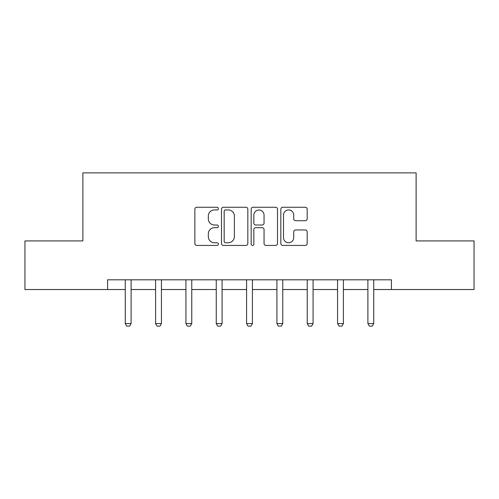 <?xml version="1.0" encoding="UTF-8"?>
<svg xmlns="http://www.w3.org/2000/svg" width="499" height="499" viewBox="0 0 499 499"><rect width="100%" height="100%" fill="white"/><g stroke="black" fill="none" stroke-linecap="round" stroke-linejoin="round"><path stroke-width="0.75" d="M218.394 208.601A1.335 1.335 0 0 0 217.059 207.26L196.781 207.26A1.909 1.909 0 0 0 194.872 209.168L194.872 243.518A1.909 1.909 0 0 0 196.781 245.427L217.059 245.427A1.335 1.335 0 0 0 218.394 244.092A1.335 1.335 0 0 0 217.059 242.757L214.433 242.757A6.107 6.107 0 0 1 208.326 236.651L208.326 233.788A6.107 6.107 0 0 1 214.433 227.681L217.059 227.681A1.335 1.335 0 0 0 218.394 226.346A1.335 1.335 0 0 0 217.059 225.012L214.433 225.012A6.107 6.107 0 0 1 208.326 218.905L208.326 216.042A6.107 6.107 0 0 1 214.433 209.936L217.059 209.936A1.335 1.335 0 0 0 218.394 208.601M305.269 220.714A1.909 1.909 0 0 0 307.178 218.805L307.178 209.168A1.909 1.909 0 0 0 305.269 207.26L282.752 207.26A1.909 1.909 0 0 0 280.843 209.168L280.843 243.518A1.909 1.909 0 0 0 282.752 245.427L305.269 245.427A1.909 1.909 0 0 0 307.178 243.518L307.178 231.879A1.909 1.909 0 0 0 305.269 229.97L295.633 229.97A1.909 1.909 0 0 0 293.724 231.879L293.724 237.655A5.102 5.102 0 0 1 288.622 242.757A5.102 5.102 0 0 1 283.513 237.655L283.513 215.038A5.102 5.102 0 0 1 288.622 209.936A5.102 5.102 0 0 1 293.724 215.038L293.724 218.805A1.909 1.909 0 0 0 295.633 220.714L305.269 220.714M107.578 289.532L24.95 289.532L24.95 240.923L82.884 240.923L82.884 172.879L416.116 172.879L416.116 240.923L474.05 240.923L474.05 289.532L391.422 289.532L391.422 279.808L107.578 279.808L107.578 289.532L125.268 289.532M247.828 209.168A1.909 1.909 0 0 0 245.92 207.26L223.402 207.26A1.909 1.909 0 0 0 221.494 209.168L221.494 243.518A1.909 1.909 0 0 0 223.402 245.427L245.92 245.427A1.909 1.909 0 0 0 247.828 243.518L247.828 209.168M253.08 207.26L275.598 207.26A1.909 1.909 0 0 1 277.506 209.168L277.506 243.518A1.909 1.909 0 0 1 275.598 245.427L265.961 245.427A1.909 1.909 0 0 1 264.052 243.518L264.052 229.59A1.909 1.909 0 0 0 262.143 227.681L255.75 227.681A1.909 1.909 0 0 0 253.841 229.59L253.841 244.092A1.335 1.335 0 0 1 252.506 245.427A1.335 1.335 0 0 1 251.172 244.092L251.172 209.168A1.909 1.909 0 0 1 253.08 207.26M131.1 289.532L155.594 289.532M161.433 289.532L185.927 289.532M191.759 289.532L216.254 289.532M222.086 289.532L246.581 289.532M252.419 289.532L276.914 289.532M282.746 289.532L307.241 289.532M313.073 289.532L337.567 289.532M343.406 289.532L367.9 289.532M373.732 289.532L391.422 289.532M225.504 209.936A1.335 1.335 0 0 0 224.17 211.27L224.17 241.422A1.335 1.335 0 0 0 225.504 242.757L228.268 242.757A6.107 6.107 0 0 0 234.374 236.651L234.374 216.042A6.107 6.107 0 0 0 228.268 209.936L225.504 209.936M264.052 215.131A5.102 5.102 0 0 0 258.944 210.029A5.102 5.102 0 0 0 253.841 215.131L253.841 223.103A1.909 1.909 0 0 0 255.75 225.012L262.143 225.012A1.909 1.909 0 0 0 264.052 223.103L264.052 215.131M131.324 279.808L131.193 280.232A1.946 1.946 0 0 0 131.1 280.818L131.1 323.589L129.64 326.121L126.727 326.121L125.268 323.589L125.268 280.818A1.946 1.946 0 0 0 125.174 280.232L125.043 279.808M125.268 323.589L131.1 323.589M161.657 279.808L161.52 280.232A1.946 1.946 0 0 0 161.433 280.818L161.433 323.589L159.973 326.121L157.054 326.121L155.594 323.589L155.594 280.818A1.946 1.946 0 0 0 155.507 280.232L155.37 279.808M155.594 323.589L161.433 323.589M191.984 279.808L191.853 280.232A1.946 1.946 0 0 0 191.759 280.818L191.759 323.589L190.3 326.121L187.387 326.121L185.927 323.589L185.927 280.818A1.946 1.946 0 0 0 185.834 280.232L185.703 279.808M185.927 323.589L191.759 323.589M222.311 279.808L222.18 280.232A1.946 1.946 0 0 0 222.086 280.818L222.086 323.589L220.627 326.121L217.714 326.121L216.254 323.589L216.254 280.818A1.946 1.946 0 0 0 216.161 280.232L216.03 279.808M216.254 323.589L222.086 323.589M252.644 279.808L252.506 280.232A1.946 1.946 0 0 0 252.419 280.818L252.419 323.589L250.96 326.121L248.04 326.121L246.581 323.589L246.581 280.818A1.946 1.946 0 0 0 246.494 280.232L246.356 279.808M246.581 323.589L252.419 323.589M282.97 279.808L282.839 280.232A1.946 1.946 0 0 0 282.746 280.818L282.746 323.589L281.286 326.121L278.373 326.121L276.914 323.589L276.914 280.818A1.946 1.946 0 0 0 276.82 280.232L276.689 279.808M276.914 323.589L282.746 323.589M313.297 279.808L313.166 280.232A1.946 1.946 0 0 0 313.073 280.818L313.073 323.589L311.613 326.121L308.7 326.121L307.241 323.589L307.241 280.818A1.946 1.946 0 0 0 307.147 280.232L307.016 279.808M307.241 323.589L313.073 323.589M343.63 279.808L343.493 280.232A1.946 1.946 0 0 0 343.406 280.818L343.406 323.589L341.946 326.121L339.027 326.121L337.567 323.589L337.567 280.818A1.946 1.946 0 0 0 337.48 280.232L337.343 279.808M337.567 323.589L343.406 323.589M373.957 279.808L373.826 280.232A1.946 1.946 0 0 0 373.732 280.818L373.732 323.589L372.273 326.121L369.36 326.121L367.9 323.589L367.9 280.818A1.946 1.946 0 0 0 367.807 280.232L367.676 279.808M367.9 323.589L373.732 323.589"/></g></svg>
